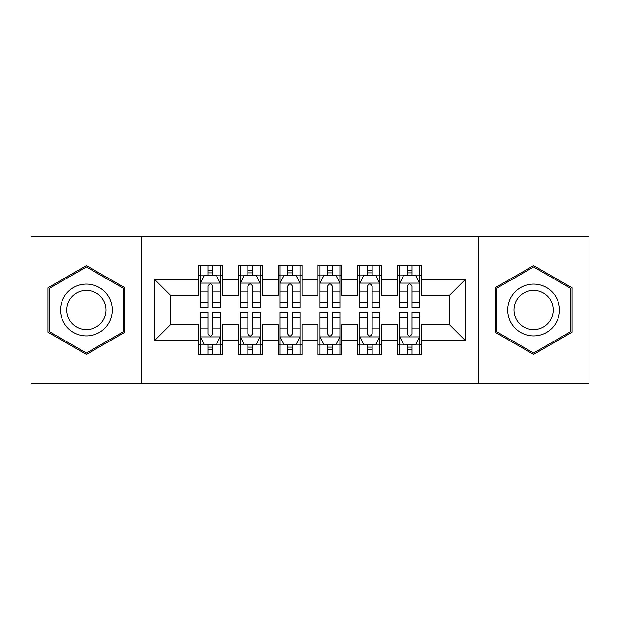<?xml version="1.0" encoding="UTF-8"?>
<svg xmlns="http://www.w3.org/2000/svg" width="620" height="620" viewBox="0 0 620 620"><rect width="100%" height="100%" fill="white"/><g stroke="black" fill="none" stroke-linecap="round" stroke-linejoin="round"><path stroke-width="0.93" d="M478.594 383.733L589 383.733L589 236.267L478.594 236.267L478.594 383.733L141.407 383.733L141.407 236.267L31 236.267L31 383.733L141.407 383.733M478.594 236.267L141.407 236.267M154.558 340.69L154.558 279.31L198.4 279.31L198.4 295.252L170.5 295.252L170.5 324.748L154.558 340.69L198.4 340.69L198.4 354.841L222.317 354.841L222.317 340.69L238.258 340.69L238.258 354.841L262.175 354.841L262.175 340.69L278.117 340.69L278.117 354.841L302.025 354.841L302.025 340.69L317.975 340.69L317.975 354.841L341.884 354.841L341.884 340.69L357.825 340.69L357.825 354.841L381.742 354.841L381.742 340.69L397.683 340.69L397.683 354.841L421.6 354.841L421.6 324.748L449.5 324.748L449.5 295.252L421.6 295.252L421.6 279.31L465.442 279.31L465.442 340.69L421.6 340.69M421.6 279.31L421.6 265.159L397.683 265.159L397.683 279.31L381.742 279.31L381.742 265.159L357.825 265.159L357.825 279.31L341.884 279.31L341.884 265.159L317.975 265.159L317.975 279.31L302.025 279.31L302.025 265.159L278.117 265.159L278.117 279.31L262.175 279.31L262.175 265.159L238.258 265.159L238.258 279.31L222.317 279.31L222.317 265.159L198.4 265.159L198.4 279.31M381.742 340.69L381.742 324.748L397.683 324.748L397.683 340.69M465.442 279.31L449.5 295.252M341.884 340.69L341.884 324.748L357.825 324.748L357.825 340.69M397.683 279.31L397.683 295.252L381.742 295.252L381.742 279.31M302.025 340.69L302.025 324.748L317.975 324.748L317.975 340.69M357.825 279.31L357.825 295.252L341.884 295.252L341.884 279.31M262.175 340.69L262.175 324.748L278.117 324.748L278.117 340.69M317.975 279.31L317.975 295.252L302.025 295.252L302.025 279.31M222.317 340.69L222.317 324.748L238.258 324.748L238.258 340.69M278.117 279.31L278.117 295.252L262.175 295.252L262.175 279.31M170.5 324.748L198.4 324.748L198.4 340.69M238.258 279.31L238.258 295.252L222.317 295.252L222.317 279.31M397.683 275.125L399.675 275.125M419.608 275.125L421.6 275.125M357.825 275.125L359.825 275.125M379.75 275.125L381.742 275.125M317.975 275.125L319.966 275.125M339.892 275.125L341.884 275.125M278.117 275.125L280.108 275.125M300.034 275.125L302.025 275.125M238.258 275.125L240.25 275.125M260.175 275.125L262.175 275.125M198.4 275.125L200.392 275.125M220.325 275.125L222.317 275.125M198.4 344.875L200.392 344.875M220.325 344.875L222.317 344.875M238.258 344.875L240.25 344.875M260.175 344.875L262.175 344.875M278.117 344.875L280.108 344.875M300.034 344.875L302.025 344.875M317.975 344.875L319.966 344.875M339.892 344.875L341.884 344.875M357.825 344.875L359.825 344.875M379.75 344.875L381.742 344.875M397.683 344.875L399.675 344.875M419.608 344.875L421.6 344.875M154.558 279.31L170.5 295.252M449.5 324.748L465.442 340.69M124.86 287.796L86.405 265.585L47.941 287.796L47.941 332.204L86.405 354.415L124.86 332.204L124.86 287.796M495.14 287.796L495.14 332.204L533.595 354.415L572.058 332.204L572.058 287.796L533.595 265.585L495.14 287.796M212.745 270.343L207.963 270.343M220.325 302.614L212.745 302.614L212.745 307.605L220.325 307.605L220.325 283.294L216.333 275.327L204.375 275.327L200.392 283.294L200.392 307.605L207.963 307.605L207.963 302.614L200.392 302.614M200.392 283.294L200.392 265.159M220.325 283.294L220.325 265.159M207.963 275.327L207.963 265.159M212.745 265.159L212.745 275.327M212.745 302.614L212.745 286.285C211.156 283.216 209.56 283.216 207.963 286.285L207.963 302.614M212.745 275.125L207.963 275.125M207.963 349.657L212.745 349.657M200.392 317.386L207.963 317.386L207.963 312.395L200.392 312.395L200.392 336.707L204.375 344.673L216.333 344.673L220.325 336.707L220.325 312.395L212.745 312.395L212.745 317.386L220.325 317.386M220.325 336.707L220.325 354.841M200.392 336.707L200.392 354.841M212.745 344.673L212.745 354.841M207.963 354.841L207.963 344.673M207.963 317.386L207.963 333.715C209.56 336.784 211.149 336.784 212.745 333.715L212.745 317.386M207.963 344.875L212.745 344.875M252.603 270.343L247.822 270.343M260.175 302.614L252.603 302.614L252.603 307.605L260.175 307.605L260.175 283.294L256.192 275.327L244.233 275.327L240.25 283.294L240.25 307.605L247.822 307.605L247.822 302.614L240.25 302.614M240.25 283.294L240.25 265.159M260.175 283.294L260.175 265.159M247.822 275.327L247.822 265.159M252.603 265.159L252.603 275.327M252.603 302.614L252.603 286.285C251.015 283.216 249.418 283.216 247.822 286.285L247.822 302.614M252.603 275.125L247.822 275.125M292.462 270.343L287.68 270.343M300.034 302.614L292.462 302.614L292.462 307.605L300.034 307.605L300.034 283.294L296.05 275.327L284.092 275.327L280.108 283.294L280.108 307.605L287.68 307.605L287.68 302.614L280.108 302.614M280.108 283.294L280.108 265.159M300.034 283.294L300.034 265.159M287.68 275.327L287.68 265.159M292.462 265.159L292.462 275.327M292.462 302.614L292.462 286.285C290.873 283.216 289.276 283.216 287.68 286.285L287.68 302.614M292.462 275.125L287.68 275.125M247.822 349.657L252.603 349.657M240.25 317.386L247.822 317.386L247.822 312.395L240.25 312.395L240.25 336.707L244.233 344.673L256.192 344.673L260.175 336.707L260.175 312.395L252.603 312.395L252.603 317.386L260.175 317.386M260.175 336.707L260.175 354.841M240.25 336.707L240.25 354.841M252.603 344.673L252.603 354.841M247.822 354.841L247.822 344.673M247.822 317.386L247.822 333.715C249.418 336.784 251.007 336.784 252.603 333.715L252.603 317.386M247.822 344.875L252.603 344.875M287.68 349.657L292.462 349.657M280.108 317.386L287.68 317.386L287.68 312.395L280.108 312.395L280.108 336.707L284.092 344.673L296.05 344.673L300.034 336.707L300.034 312.395L292.462 312.395L292.462 317.386L300.034 317.386M300.034 336.707L300.034 354.841M280.108 336.707L280.108 354.841M292.462 344.673L292.462 354.841M287.68 354.841L287.68 344.673M287.68 317.386L287.68 333.715C289.269 336.784 290.865 336.784 292.462 333.715L292.462 317.386M287.68 344.875L292.462 344.875M108.841 297.05A25.908 25.908 0 0 0 73.447 287.564A25.908 25.908 0 0 0 63.969 322.95A25.908 25.908 0 0 0 99.355 332.436A25.908 25.908 0 0 0 108.841 297.05M103.385 300.196A19.615 19.615 0 0 0 76.593 293.012A19.615 19.615 0 0 0 69.417 319.804A19.615 19.615 0 0 0 96.209 326.988A19.615 19.615 0 0 0 103.385 300.196M86.405 353.028L49.135 331.514L49.135 288.486L86.405 266.972L123.667 288.486L123.667 331.514L86.405 353.028M556.032 297.05A25.908 25.908 0 0 0 520.645 287.564A25.908 25.908 0 0 0 511.159 322.95A25.908 25.908 0 0 0 546.553 332.436A25.908 25.908 0 0 0 556.032 297.05M550.583 300.196A19.615 19.615 0 0 0 523.792 293.012A19.615 19.615 0 0 0 516.615 319.804A19.615 19.615 0 0 0 543.407 326.988A19.615 19.615 0 0 0 550.583 300.196M533.595 353.028L496.333 331.514L496.333 288.486L533.595 266.972L570.865 288.486L570.865 331.514L533.595 353.028M332.32 270.343L327.538 270.343M339.892 302.614L332.32 302.614L332.32 307.605L339.892 307.605L339.892 283.294L335.908 275.327L323.95 275.327L319.966 283.294L319.966 307.605L327.538 307.605L327.538 302.614L319.966 302.614M319.966 283.294L319.966 265.159M339.892 283.294L339.892 265.159M327.538 275.327L327.538 265.159M332.32 265.159L332.32 275.327M332.32 302.614L332.32 286.285C330.731 283.216 329.135 283.216 327.538 286.285L327.538 302.614M332.32 275.125L327.538 275.125M372.178 270.343L367.397 270.343M379.75 302.614L372.178 302.614L372.178 307.605L379.75 307.605L379.75 283.294L375.767 275.327L363.808 275.327L359.825 283.294L359.825 307.605L367.397 307.605L367.397 302.614L359.825 302.614M359.825 283.294L359.825 265.159M379.75 283.294L379.75 265.159M367.397 275.327L367.397 265.159M372.178 265.159L372.178 275.327M372.178 302.614L372.178 286.285C370.582 283.216 368.993 283.216 367.397 286.285L367.397 302.614M372.178 275.125L367.397 275.125M327.538 349.657L332.32 349.657M319.966 317.386L327.538 317.386L327.538 312.395L319.966 312.395L319.966 336.707L323.95 344.673L335.908 344.673L339.892 336.707L339.892 312.395L332.32 312.395L332.32 317.386L339.892 317.386M339.892 336.707L339.892 354.841M319.966 336.707L319.966 354.841M332.32 344.673L332.32 354.841M327.538 354.841L327.538 344.673M327.538 317.386L327.538 333.715C329.127 336.784 330.724 336.784 332.32 333.715L332.32 317.386M327.538 344.875L332.32 344.875M367.397 349.657L372.178 349.657M359.825 317.386L367.397 317.386L367.397 312.395L359.825 312.395L359.825 336.707L363.808 344.673L375.767 344.673L379.75 336.707L379.75 312.395L372.178 312.395L372.178 317.386L379.75 317.386M379.75 336.707L379.75 354.841M359.825 336.707L359.825 354.841M372.178 344.673L372.178 354.841M367.397 354.841L367.397 344.673M367.397 317.386L367.397 333.715C368.985 336.784 370.582 336.784 372.178 333.715L372.178 317.386M367.397 344.875L372.178 344.875M412.036 270.343L407.255 270.343M419.608 302.614L412.036 302.614L412.036 307.605L419.608 307.605L419.608 283.294L415.625 275.327L403.667 275.327L399.675 283.294L399.675 307.605L407.255 307.605L407.255 302.614L399.675 302.614M399.675 283.294L399.675 265.159M419.608 283.294L419.608 265.159M407.255 275.327L407.255 265.159M412.036 265.159L412.036 275.327M412.036 302.614L412.036 286.285C410.44 283.216 408.851 283.216 407.255 286.285L407.255 302.614M412.036 275.125L407.255 275.125M407.255 349.657L412.036 349.657M399.675 317.386L407.255 317.386L407.255 312.395L399.675 312.395L399.675 336.707L403.667 344.673L415.625 344.673L419.608 336.707L419.608 312.395L412.036 312.395L412.036 317.386L419.608 317.386M419.608 336.707L419.608 354.841M399.675 336.707L399.675 354.841M412.036 344.673L412.036 354.841M407.255 354.841L407.255 344.673M407.255 317.386L407.255 333.715C408.844 336.784 410.44 336.784 412.036 333.715L412.036 317.386M407.255 344.875L412.036 344.875M220.224 283.1L200.493 283.1M200.392 275.799L204.143 275.799M216.574 275.799L220.325 275.799M207.963 291.927L200.392 291.927M220.325 291.927L212.745 291.927M212.745 272.877L207.963 272.877M200.493 336.9L220.224 336.9M220.325 344.201L216.574 344.201M204.143 344.201L200.392 344.201M212.745 328.073L220.325 328.073M200.392 328.073L207.963 328.073M207.963 347.123L212.745 347.123M260.082 283.1L240.351 283.1M240.25 275.799L243.993 275.799M256.432 275.799L260.175 275.799M247.822 291.927L240.25 291.927M260.175 291.927L252.603 291.927M252.603 272.877L247.822 272.877M299.933 283.1L280.209 283.1M280.108 275.799L283.851 275.799M296.29 275.799L300.034 275.799M287.68 291.927L280.108 291.927M300.034 291.927L292.462 291.927M292.462 272.877L287.68 272.877M240.351 336.9L260.082 336.9M260.175 344.201L256.432 344.201M243.993 344.201L240.25 344.201M252.603 328.073L260.175 328.073M240.25 328.073L247.822 328.073M247.822 347.123L252.603 347.123M280.209 336.9L299.933 336.9M300.034 344.201L296.29 344.201M283.851 344.201L280.108 344.201M292.462 328.073L300.034 328.073M280.108 328.073L287.68 328.073M287.68 347.123L292.462 347.123M339.791 283.1L320.067 283.1M319.966 275.799L323.71 275.799M336.149 275.799L339.892 275.799M327.538 291.927L319.966 291.927M339.892 291.927L332.32 291.927M332.32 272.877L327.538 272.877M379.649 283.1L359.918 283.1M359.825 275.799L363.568 275.799M376.007 275.799L379.75 275.799M367.397 291.927L359.825 291.927M379.75 291.927L372.178 291.927M372.178 272.877L367.397 272.877M320.067 336.9L339.791 336.9M339.892 344.201L336.149 344.201M323.71 344.201L319.966 344.201M332.32 328.073L339.892 328.073M319.966 328.073L327.538 328.073M327.538 347.123L332.32 347.123M359.918 336.9L379.649 336.9M379.75 344.201L376.007 344.201M363.568 344.201L359.825 344.201M372.178 328.073L379.75 328.073M359.825 328.073L367.397 328.073M367.397 347.123L372.178 347.123M419.507 283.1L399.776 283.1M399.675 275.799L403.426 275.799M415.857 275.799L419.608 275.799M407.255 291.927L399.675 291.927M419.608 291.927L412.036 291.927M412.036 272.877L407.255 272.877M399.776 336.9L419.507 336.9M419.608 344.201L415.857 344.201M403.426 344.201L399.675 344.201M412.036 328.073L419.608 328.073M399.675 328.073L407.255 328.073M407.255 347.123L412.036 347.123"/></g></svg>
